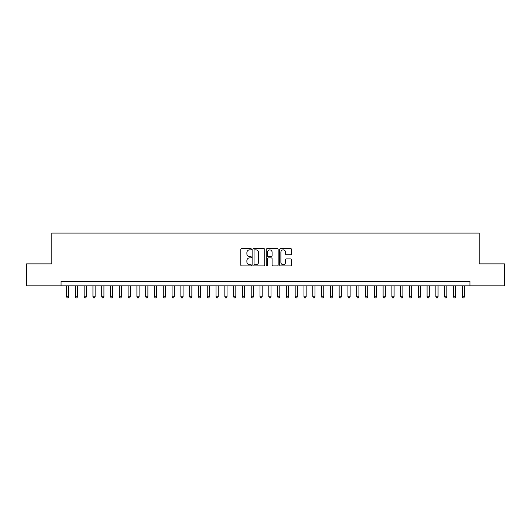 <?xml version="1.0" encoding="UTF-8"?>
<svg xmlns="http://www.w3.org/2000/svg" width="531" height="531" viewBox="0 0 531 531"><rect width="100%" height="100%" fill="white"/><g stroke="black" fill="none" stroke-linecap="round" stroke-linejoin="round"><path stroke-width="0.8" d="M251.428 249.251A0.604 0.604 0 0 0 250.824 248.647L241.658 248.647A0.863 0.863 0 0 0 240.795 249.51L240.795 265.049A0.863 0.863 0 0 0 241.658 265.912L250.824 265.912A0.604 0.604 0 0 0 251.428 265.308A0.604 0.604 0 0 0 250.824 264.703L249.643 264.703A2.761 2.761 0 0 1 246.882 261.942L246.882 260.641A2.761 2.761 0 0 1 249.643 257.88L250.824 257.88A0.604 0.604 0 0 0 251.428 257.276A0.604 0.604 0 0 0 250.824 256.672L249.643 256.672A2.761 2.761 0 0 1 246.882 253.911L246.882 252.617A2.761 2.761 0 0 1 249.643 249.855L250.824 249.855A0.604 0.604 0 0 0 251.428 249.251M290.722 254.734A0.863 0.863 0 0 0 291.585 253.871L291.585 249.51A0.863 0.863 0 0 0 290.722 248.647L280.541 248.647A0.863 0.863 0 0 0 279.678 249.51L279.678 265.049A0.863 0.863 0 0 0 280.541 265.912L290.722 265.912A0.863 0.863 0 0 0 291.585 265.049L291.585 259.778A0.863 0.863 0 0 0 290.722 258.916L286.368 258.916A0.863 0.863 0 0 0 285.505 259.778L285.505 262.394A2.31 2.31 0 0 1 283.196 264.703A2.31 2.31 0 0 1 280.886 262.394L280.886 252.165A2.31 2.31 0 0 1 283.196 249.855A2.31 2.31 0 0 1 285.505 252.165L285.505 253.871A0.863 0.863 0 0 0 286.368 254.734L290.722 254.734M61.065 285.857L26.55 285.857L26.55 263.874L51.832 263.874L51.832 233.096L479.168 233.096L479.168 263.874L504.45 263.874L504.45 285.857L469.935 285.857L469.935 281.457L61.065 281.457L61.065 285.857L469.935 285.857M264.743 249.51A0.863 0.863 0 0 0 263.88 248.647L253.699 248.647A0.863 0.863 0 0 0 252.836 249.51L252.836 265.049A0.863 0.863 0 0 0 253.699 265.912L263.88 265.912A0.863 0.863 0 0 0 264.743 265.049L264.743 249.51M267.12 248.647L277.301 248.647A0.863 0.863 0 0 1 278.164 249.51L278.164 265.049A0.863 0.863 0 0 1 277.301 265.912L272.947 265.912A0.863 0.863 0 0 1 272.084 265.049L272.084 258.743A0.863 0.863 0 0 0 271.215 257.88L268.328 257.88A0.863 0.863 0 0 0 267.465 258.743L267.465 265.308A0.604 0.604 0 0 1 266.861 265.912A0.604 0.604 0 0 1 266.257 265.308L266.257 249.51A0.863 0.863 0 0 1 267.12 248.647M254.648 249.855A0.604 0.604 0 0 0 254.044 250.459L254.044 264.099A0.604 0.604 0 0 0 254.648 264.703L255.896 264.703A2.761 2.761 0 0 0 258.657 261.942L258.657 252.617A2.761 2.761 0 0 0 255.896 249.855L254.648 249.855M272.084 252.205A2.31 2.31 0 0 0 269.775 249.902A2.31 2.31 0 0 0 267.465 252.205L267.465 255.809A0.863 0.863 0 0 0 268.328 256.672L271.215 256.672A0.863 0.863 0 0 0 272.084 255.809L272.084 252.205M66.561 285.857L66.561 296.756L68.758 296.756L68.758 285.857M68.758 296.756L68.094 297.904L67.218 297.904L66.561 296.756M75.349 285.857L75.349 296.756L77.553 296.756L77.553 285.857M77.553 296.756L76.889 297.904L76.013 297.904L75.349 296.756M84.144 285.857L84.144 296.756L86.341 296.756L86.341 285.857M86.341 296.756L85.683 297.904L84.801 297.904L84.144 296.756M92.938 285.857L92.938 296.756L95.135 296.756L95.135 285.857M95.135 296.756L94.478 297.904L93.595 297.904L92.938 296.756M101.733 285.857L101.733 296.756L103.93 296.756L103.93 285.857M103.93 296.756L103.266 297.904L102.39 297.904L101.733 296.756M110.521 285.857L110.521 296.756L112.725 296.756L112.725 285.857M112.725 296.756L112.061 297.904L111.185 297.904L110.521 296.756M119.316 285.857L119.316 296.756L121.513 296.756L121.513 285.857M121.513 296.756L120.856 297.904L119.973 297.904L119.316 296.756M128.11 285.857L128.11 296.756L130.307 296.756L130.307 285.857M130.307 296.756L129.65 297.904L128.767 297.904L128.11 296.756M136.905 285.857L136.905 296.756L139.102 296.756L139.102 285.857M139.102 296.756L138.438 297.904L137.562 297.904L136.905 296.756M145.693 285.857L145.693 296.756L147.897 296.756L147.897 285.857M147.897 296.756L147.233 297.904L146.357 297.904L145.693 296.756M154.488 285.857L154.488 296.756L156.685 296.756L156.685 285.857M156.685 296.756L156.028 297.904L155.145 297.904L154.488 296.756M163.282 285.857L163.282 296.756L165.48 296.756L165.48 285.857M165.48 296.756L164.822 297.904L163.94 297.904L163.282 296.756M172.077 285.857L172.077 296.756L174.274 296.756L174.274 285.857M174.274 296.756L173.61 297.904L172.734 297.904L172.077 296.756M180.865 285.857L180.865 296.756L183.062 296.756L183.062 285.857M183.062 296.756L182.405 297.904L181.529 297.904L180.865 296.756M189.66 285.857L189.66 296.756L191.857 296.756L191.857 285.857M191.857 296.756L191.2 297.904L190.317 297.904L189.66 296.756M198.455 285.857L198.455 296.756L200.652 296.756L200.652 285.857M200.652 296.756L199.995 297.904L199.112 297.904L198.455 296.756M207.249 285.857L207.249 296.756L209.446 296.756L209.446 285.857M209.446 296.756L208.783 297.904L207.906 297.904L207.249 296.756M216.037 285.857L216.037 296.756L218.234 296.756L218.234 285.857M218.234 296.756L217.577 297.904L216.701 297.904L216.037 296.756M224.832 285.857L224.832 296.756L227.029 296.756L227.029 285.857M227.029 296.756L226.372 297.904L225.489 297.904L224.832 296.756M233.627 285.857L233.627 296.756L235.824 296.756L235.824 285.857M235.824 296.756L235.167 297.904L234.284 297.904L233.627 296.756M242.421 285.857L242.421 296.756L244.618 296.756L244.618 285.857M244.618 296.756L243.955 297.904L243.079 297.904L242.421 296.756M251.209 285.857L251.209 296.756L253.406 296.756L253.406 285.857M253.406 296.756L252.749 297.904L251.873 297.904L251.209 296.756M260.004 285.857L260.004 296.756L262.201 296.756L262.201 285.857M262.201 296.756L261.544 297.904L260.661 297.904L260.004 296.756M268.799 285.857L268.799 296.756L270.996 296.756L270.996 285.857M270.996 296.756L270.339 297.904L269.456 297.904L268.799 296.756M277.594 285.857L277.594 296.756L279.791 296.756L279.791 285.857M279.791 296.756L279.127 297.904L278.251 297.904L277.594 296.756M286.382 285.857L286.382 296.756L288.579 296.756L288.579 285.857M288.579 296.756L287.921 297.904L287.045 297.904L286.382 296.756M295.176 285.857L295.176 296.756L297.373 296.756L297.373 285.857M297.373 296.756L296.716 297.904L295.833 297.904L295.176 296.756M303.971 285.857L303.971 296.756L306.168 296.756L306.168 285.857M306.168 296.756L305.511 297.904L304.628 297.904L303.971 296.756M312.766 285.857L312.766 296.756L314.963 296.756L314.963 285.857M314.963 296.756L314.299 297.904L313.423 297.904L312.766 296.756M321.554 285.857L321.554 296.756L323.751 296.756L323.751 285.857M323.751 296.756L323.094 297.904L322.217 297.904L321.554 296.756M330.348 285.857L330.348 296.756L332.545 296.756L332.545 285.857M332.545 296.756L331.888 297.904L331.005 297.904L330.348 296.756M339.143 285.857L339.143 296.756L341.34 296.756L341.34 285.857M341.34 296.756L340.683 297.904L339.8 297.904L339.143 296.756M347.938 285.857L347.938 296.756L350.135 296.756L350.135 285.857M350.135 296.756L349.471 297.904L348.595 297.904L347.938 296.756M356.726 285.857L356.726 296.756L358.923 296.756L358.923 285.857M358.923 296.756L358.266 297.904L357.39 297.904L356.726 296.756M365.52 285.857L365.52 296.756L367.717 296.756L367.717 285.857M367.717 296.756L367.06 297.904L366.178 297.904L365.52 296.756M374.315 285.857L374.315 296.756L376.512 296.756L376.512 285.857M376.512 296.756L375.855 297.904L374.972 297.904L374.315 296.756M383.103 285.857L383.103 296.756L385.307 296.756L385.307 285.857M385.307 296.756L384.643 297.904L383.767 297.904L383.103 296.756M391.898 285.857L391.898 296.756L394.095 296.756L394.095 285.857M394.095 296.756L393.438 297.904L392.562 297.904L391.898 296.756M400.693 285.857L400.693 296.756L402.89 296.756L402.89 285.857M402.89 296.756L402.232 297.904L401.35 297.904L400.693 296.756M409.487 285.857L409.487 296.756L411.684 296.756L411.684 285.857M411.684 296.756L411.027 297.904L410.144 297.904L409.487 296.756M418.275 285.857L418.275 296.756L420.479 296.756L420.479 285.857M420.479 296.756L419.815 297.904L418.939 297.904L418.275 296.756M427.07 285.857L427.07 296.756L429.267 296.756L429.267 285.857M429.267 296.756L428.61 297.904L427.734 297.904L427.07 296.756M435.865 285.857L435.865 296.756L438.062 296.756L438.062 285.857M438.062 296.756L437.405 297.904L436.522 297.904L435.865 296.756M444.659 285.857L444.659 296.756L446.856 296.756L446.856 285.857M446.856 296.756L446.199 297.904L445.317 297.904L444.659 296.756M453.447 285.857L453.447 296.756L455.651 296.756L455.651 285.857M455.651 296.756L454.987 297.904L454.111 297.904L453.447 296.756M462.242 285.857L462.242 296.756L464.439 296.756L464.439 285.857M464.439 296.756L463.782 297.904L462.906 297.904L462.242 296.756"/></g></svg>
